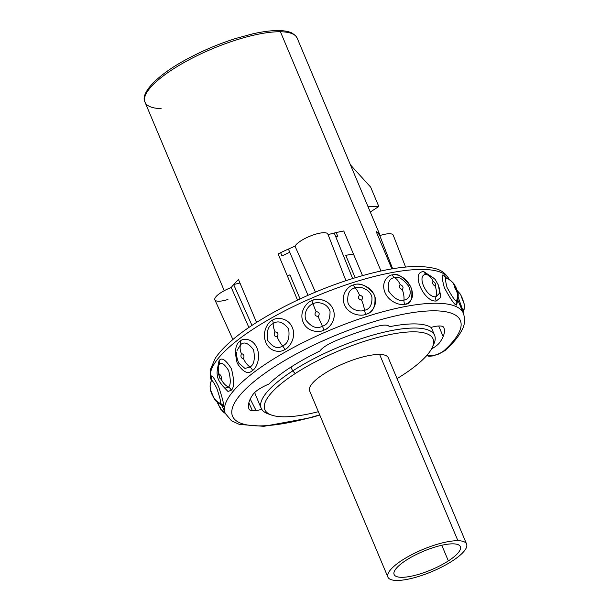 <?xml version="1.0" encoding="UTF-8"?>
<svg xmlns="http://www.w3.org/2000/svg" width="611" height="611" viewBox="0 0 611 611"><rect width="100%" height="100%" fill="white"/><g stroke="black" fill="none" stroke-linecap="round" stroke-linejoin="round"><path stroke-width="0.92" d="M432.955 345.765A94.063 26.357 157.2 0 0 434.62 335.386A94.063 26.357 157.2 0 0 380.622 333.01A94.063 26.357 157.2 0 0 292.638 370.969L290.996 367.066L292.638 370.969A94.063 26.357 -22.8 0 1 392.209 330.444A94.063 26.357 -22.8 0 1 433.825 344.062L432.305 347.376A91.253 25.57 157.2 0 1 402.573 375.162A91.253 25.57 157.2 0 1 397.051 378.614A91.253 25.57 157.2 0 0 402.573 375.162A91.253 25.57 157.2 0 0 414.525 331.834A91.253 25.57 157.2 0 0 295.334 373.481A91.253 25.57 157.2 0 0 318.369 411.692A91.253 25.57 157.2 0 1 271.383 415.022A91.253 25.57 157.2 0 1 295.334 373.481L292.638 370.969A94.063 26.357 157.2 0 0 261.195 408.285A94.063 26.357 157.2 0 0 269.779 414.357M261.195 408.285L255.345 394.37A94.063 26.357 -22.8 0 1 254.818 392.377M271.383 415.022L267.954 413.792A94.063 26.357 -22.8 0 1 292.638 370.969L295.334 373.481A91.253 25.57 157.2 0 1 391.934 334.164A91.253 25.57 157.2 0 1 432.305 347.376M380.141 235.487L297.206 38.195L295.548 35.637L292.05 33.07C288.934 31.497 284.535 30.657 278.845 30.55C271.597 30.451 262.867 31.558 252.656 33.865L235.877 38.432C219.15 43.717 203.081 50.492 187.646 58.755C156.828 75.038 139.957 93.475 145.006 102.174A82.554 23.126 -22.8 0 1 191.174 58.687A82.554 23.126 -22.8 0 1 280.426 31.749L380.997 270.994L280.426 31.749A82.554 23.126 -22.8 0 1 297.206 38.195A82.554 23.126 157.2 0 0 280.426 31.749A2.245 1.818 -89.1 0 0 278.845 30.55A2.245 1.818 90.9 0 1 280.426 31.749A82.554 23.126 157.2 0 0 191.174 58.687A82.554 23.126 157.2 0 0 145.006 102.174A82.554 23.126 157.2 0 0 161.113 108.613M278.845 30.55A2.245 1.818 -89.1 0 0 277.974 30.81M377.399 234.479L379.057 233.73L392.629 268.756L379.057 233.73A82.554 23.126 -22.8 0 1 380.134 235.472A82.554 23.126 157.2 0 0 379.057 233.73A82.554 23.126 157.2 0 0 376.147 231.5L391.865 268.886M392.736 267.992L392.957 268.565M380.134 235.472A17.971 5.033 -22.8 0 1 393.232 235.174L405.574 267.045M355.19 277.761L345.757 255.337A70.196 19.667 -22.8 0 1 353.509 254.168M287.445 276.103A70.196 19.667 -22.8 0 1 289.935 274.843L300.054 298.909M336.195 232.577L337.822 236.449A70.196 19.667 157.2 0 0 335.798 236.839M289.767 252.259A70.196 19.667 157.2 0 0 281.999 255.956L280.625 252.694M232.906 339.54L214.873 299.848A17.971 5.033 -22.8 0 1 231.256 287.491L248.876 327.496L231.256 287.491A82.554 23.126 -22.8 0 1 233.623 284.55L251.984 325.396L233.623 284.55A82.554 23.126 157.2 0 0 231.256 287.491A17.971 5.033 157.2 0 0 214.828 298.649A17.971 5.033 157.2 0 0 227.949 299.482M328.008 234.655A17.971 5.033 157.2 0 0 312.992 235.044A17.971 5.033 157.2 0 0 295.014 246.18A82.554 23.126 157.2 0 0 288.407 249.051A82.554 23.126 157.2 0 0 278.12 253.932L297.526 300.093M256.528 322.448L238.519 279.594A82.554 23.126 157.2 0 0 233.623 284.55L239.955 283.015M362.522 275.614L343.764 230.989A82.554 23.126 157.2 0 0 334.263 233.035A82.554 23.126 157.2 0 0 328.092 234.632A82.554 23.126 -22.8 0 1 334.263 233.035L352.646 278.547L334.263 233.035M288.407 249.051L307.997 295.327L288.407 249.051A82.554 23.126 -22.8 0 1 295.014 246.18L315.459 292.134L295.014 246.18A17.971 5.033 -22.8 0 1 312.168 235.342A17.971 5.033 -22.8 0 1 327.908 234.15L345.933 280.709M367.883 206.327L378.812 206.503L370.663 187.119L350.47 164.909L370.663 187.119L378.812 206.503L367.883 206.327M426.249 356.053A7.859 2.2 -22.8 0 1 429.334 355.594L431.503 355.633A8.424 2.36 157.2 0 0 444.22 350.493A123.544 34.613 157.2 0 0 395.821 315.834A123.544 34.613 157.2 0 0 238.343 397.211A123.544 34.613 157.2 0 0 319.69 414.838A123.544 34.613 157.2 0 1 238.343 397.211A123.544 34.613 157.2 0 1 395.821 315.834A123.544 34.613 157.2 0 1 444.22 350.493A5.614 4.239 47.6 0 0 445.915 349.668A5.614 4.239 -132.4 0 1 444.22 350.493A8.424 2.36 157.2 0 1 431.503 355.633A5.614 4.544 -89.1 0 1 429.327 356.274A5.614 4.544 -89.1 0 1 427.509 355.778M261.737 409.339A19.651 5.507 -22.8 0 1 249.089 409.187A105.573 29.58 -22.8 0 1 253.244 394.118A19.651 5.507 -22.8 0 1 268.863 384.075A95.469 26.747 -22.8 0 1 319.897 351.004A19.651 5.507 -22.8 0 1 335.271 340.969A105.573 29.58 -22.8 0 1 376.735 326.48A19.651 5.507 -22.8 0 1 389.26 326.77A95.469 26.747 -22.8 0 1 430.992 327.42A19.651 5.507 -22.8 0 1 443.807 327.527A105.573 29.58 -22.8 0 1 439.645 342.603A19.651 5.507 -22.8 0 1 431.465 349.018M449.207 279.51A129.158 36.186 157.2 0 0 316.063 296.259A129.158 36.186 157.2 0 0 211.085 379.645A129.158 36.186 -22.8 0 1 316.063 296.259A129.158 36.186 -22.8 0 1 449.207 279.51M443.151 336.562L438.713 325.999L443.151 336.562M319.79 415.075L310.839 417.687L263.761 426.333L239.397 424.416L231.5 420.811L225.291 413.441A129.158 36.186 -22.8 0 1 330.33 330.024A129.158 36.186 -22.8 0 1 463.428 313.336A129.158 36.186 157.2 0 0 330.33 330.024A129.158 36.186 157.2 0 0 225.291 413.441A14.038 13.152 118.7 0 1 220.204 407.522C218.662 405.421 217.959 403.764 218.119 402.55M456.585 305.042L457.494 301.467L456.585 305.042A5.614 5.262 118.8 0 1 456.532 300.872A14.038 13.152 -61.3 0 0 456.394 290.431A14.038 13.152 118.7 0 1 456.532 300.872A5.614 5.262 -61.2 0 0 456.585 305.042C454.92 305.424 450.834 299.619 444.327 287.644C441.524 277.089 441.501 273.117 444.266 275.729C441.501 273.117 441.524 277.089 444.327 287.644C450.834 299.619 454.92 305.424 456.585 305.042M446.817 278.364L444.266 275.729L446.817 278.364M428.807 274.95L426.524 274.423A5.614 4.544 90.9 0 1 423.912 271.696L433.825 278.288L423.912 271.696C410.317 271.017 423.461 302.33 436.231 301.009L440.783 297.381L439.271 287.834L440.783 297.381L436.231 301.009A5.614 4.544 90.9 0 1 435.918 296.786L439.699 293.043M404.673 304.232C408.362 304.018 416.236 299.016 410.393 286.124C403.008 276.485 396.997 272.75 392.354 274.912C388.283 274.782 380.691 282.038 384.961 292.432C389.283 302.75 401.236 305.676 404.673 304.232A5.614 3.276 79.3 0 1 403.978 300.047C406.811 299.871 413.112 296.075 408.629 286.169C402.87 278.822 398.189 275.989 394.576 277.684A5.614 3.276 79.3 0 1 392.354 274.912C395.63 273.507 407.109 276.332 411.768 289.515C412.524 299.657 410.157 304.561 404.673 304.232C401.236 305.676 389.283 302.75 384.961 292.432C380.691 282.038 388.283 274.782 392.354 274.912A5.614 3.276 -100.7 0 0 394.576 277.684A14.038 8.195 79.3 0 1 400.136 284.611C403.092 285.872 403.787 287.529 402.221 289.583A14.038 8.195 79.3 0 1 403.978 300.047C406.811 299.871 413.112 296.075 408.629 286.169C402.87 278.822 398.189 275.989 394.576 277.684C389.398 278.12 387.42 282.588 388.657 291.096C394.095 298.596 399.204 301.582 403.978 300.047A14.038 8.195 -100.7 0 0 402.221 289.583C399.273 288.323 398.578 286.666 400.136 284.611A14.038 8.195 -100.7 0 0 394.576 277.684C389.398 278.12 387.42 282.588 388.657 291.096C394.095 298.596 399.204 301.582 403.978 300.047A5.614 3.276 -100.7 0 0 404.673 304.232M353.418 285.001C348.736 285.566 340.159 294.365 344.467 304.752C348.751 315.093 361.689 316.46 365.737 314.314C372.55 312.832 375.612 307.073 374.933 297.045C372.114 286.078 357.977 282.198 353.418 285.001A5.614 1.619 -107.7 0 0 355.151 287.896C349.316 289.179 346.933 294.235 347.995 303.064C351.31 311.007 361.414 311.908 364.553 310.258A5.614 1.612 -107.7 0 0 365.737 314.314C361.689 316.46 348.751 315.093 344.467 304.752C340.159 294.365 348.736 285.566 353.418 285.001C359.711 282.358 366.379 285.192 373.436 293.494C379.477 303.484 371.274 313.756 365.737 314.314A5.614 1.612 72.3 0 1 364.553 310.258A14.038 4.04 -107.8 0 0 361.59 300.108C358.313 299.245 357.618 297.588 359.497 295.136A14.038 4.04 -107.8 0 0 355.151 287.896C349.316 289.179 346.933 294.235 347.995 303.064C351.31 311.007 361.414 311.908 364.553 310.258C369.869 309.113 372.32 304.69 371.9 296.977C369.754 288.537 358.68 285.742 355.151 287.896A14.038 4.04 72.2 0 1 359.497 295.136C362.751 295.938 363.446 297.595 361.59 300.108A14.038 4.04 72.2 0 1 364.553 310.258C369.869 309.113 372.32 304.69 371.9 296.977C369.754 288.537 358.68 285.742 355.151 287.896A5.614 1.619 72.3 0 1 353.418 285.001M311.778 300.734C307.02 301.834 298.756 311.725 303.102 322.096C307.348 332.46 319.973 332.735 324.097 330.055C328.206 328.68 336.31 321.73 333.698 310.93C329.955 298.649 315.658 297.84 311.778 300.734L313 303.827C309.326 304.69 302.728 312.274 306.042 320.263C311.541 327.252 316.994 329.222 322.402 326.19L324.097 330.055C319.973 332.735 307.348 332.46 303.102 322.096C298.756 311.725 307.02 301.834 311.778 300.734C315.559 298.558 326.396 297.893 332.269 307.501C338.326 318.805 328.749 329.062 324.097 330.055L322.402 326.19A14.038 0.603 -113.5 0 1 318.148 316.529C314.856 315.963 314.161 314.306 316.055 311.557A14.038 0.603 -113.5 0 1 313 303.827C309.326 304.69 302.728 312.274 306.042 320.263C311.541 327.252 316.994 329.222 322.402 326.19C327.511 324.907 330.062 319.996 330.047 311.457C327.175 302.017 315.994 301.605 313 303.827A14.038 0.603 66.5 0 0 316.055 311.557C319.339 312.122 320.034 313.771 318.148 316.529A14.038 0.603 66.5 0 0 322.402 326.19C327.511 324.907 330.062 319.996 330.047 311.457C327.175 302.017 315.994 301.605 313 303.827L311.778 300.734M284.795 349.538C288.934 348.094 296.64 337.906 292.364 327.565C288.041 317.162 275.973 317.193 272.475 320.217C268.168 321.63 261.47 332.017 265.846 342.381C270.077 352.761 281.129 352.532 284.795 349.538A5.614 2.07 60.6 0 0 282.603 345.918C287.857 343.688 289.874 338.043 288.667 328.985C283.199 322.02 278.051 320.21 273.209 323.555A5.614 2.07 60.6 0 0 272.475 320.217C275.973 317.193 288.041 317.162 292.364 327.565C296.64 337.906 288.934 348.094 284.795 349.538C281.129 352.532 270.077 352.761 265.846 342.381C261.47 332.017 268.168 321.63 272.475 320.217A5.614 2.07 -119.4 0 1 273.209 323.555A14.038 5.171 60.6 0 0 275.042 331.888C278.028 332.285 278.723 333.942 277.134 336.86A14.038 5.171 60.6 0 0 282.603 345.918C287.857 343.688 289.874 338.043 288.667 328.985C283.199 322.02 278.051 320.21 273.209 323.555C268.092 325.808 266.304 331.498 267.847 340.625C272.98 347.522 277.898 349.286 282.603 345.918A14.038 5.171 -119.4 0 1 277.134 336.86C274.148 336.462 273.445 334.805 275.042 331.888A14.038 5.171 -119.4 0 1 273.209 323.555C268.092 325.808 266.304 331.498 267.847 340.625C272.98 347.522 277.898 349.286 282.603 345.918A5.614 2.07 -119.4 0 1 284.795 349.538M252.564 370.426C255.665 368.998 261.302 358.588 257.055 348.232C252.687 337.845 242.704 338.097 240.238 341.106C235.342 344.008 234.326 351.356 237.205 363.148C243.071 372.298 248.188 374.719 252.564 370.426A5.614 3.643 52.8 0 0 249.968 367.058C254.008 364.79 255.222 359.092 253.603 349.966C248.532 343.061 244.194 341.312 240.574 344.703A5.614 3.643 52.8 0 0 240.238 341.106C242.704 338.097 252.687 337.845 257.055 348.232C261.302 358.588 255.665 368.998 252.564 370.426C248.188 374.719 243.071 372.298 237.205 363.148C234.326 351.356 235.342 344.008 240.238 341.106A5.614 3.643 -127.2 0 1 240.574 344.703A14.038 9.112 52.8 0 0 241.406 353.685C243.82 354.075 244.515 355.732 243.499 358.649A14.038 9.112 52.8 0 0 249.968 367.058C254.008 364.79 255.222 359.092 253.603 349.966C248.532 343.061 244.194 341.312 240.574 344.703L237.037 350.485L240.574 344.703A14.038 9.112 -127.2 0 0 241.406 353.685C240.39 356.61 241.085 358.267 243.499 358.649A14.038 9.112 -127.2 0 0 249.968 367.058A5.614 3.643 -127.2 0 1 252.564 370.426M231.286 390.192C234.319 387.641 234.364 380.47 231.416 368.693C225.612 359.543 221.457 356.931 218.967 360.872L217.371 369.22L218.967 360.872C221.457 356.931 225.612 359.543 231.416 368.693C234.364 380.47 234.319 387.641 231.286 390.192A5.614 4.781 38.9 0 0 228.43 387.076C230.798 385.106 230.866 379.591 228.636 370.533C224.168 363.56 220.968 361.62 219.036 364.714A5.614 4.781 38.9 0 0 218.967 360.872A5.614 4.781 -141.1 0 1 219.036 364.714A14.038 11.96 38.9 0 0 219.204 374.314C220.838 374.849 221.533 376.506 221.297 379.278A14.038 11.96 38.9 0 0 228.43 387.076C230.798 385.106 230.866 379.591 228.636 370.533C224.168 363.56 220.968 361.62 219.036 364.714A14.038 11.96 -141.1 0 0 219.204 374.314C218.967 377.086 219.662 378.744 221.297 379.278C219.662 378.744 218.967 377.086 219.204 374.314C220.838 374.849 221.533 376.506 221.297 379.278A14.038 11.96 -141.1 0 0 228.43 387.076A5.614 4.781 -141.1 0 1 231.286 390.192L228.01 391.506L222.473 385.717L228.01 391.506L231.286 390.192M222.083 405.528L223.534 406.452C224.1 404.673 222.435 398.021 218.555 386.488C213.659 377.094 211.207 373.978 211.215 377.14L211.589 379.553L211.215 377.14A5.614 5.346 -177.7 0 1 211.612 379.339M250.227 399.067L256.093 410.539L250.227 399.067M461.305 296.732L463.39 301.704A14.038 13.366 -177.8 0 1 464.391 307.18A14.038 13.366 -177.8 0 1 463.321 311.801A14.038 13.366 2.2 0 0 464.391 307.15L464.055 303.384L461.817 296.931L460.022 293.723L457.379 290.821M458.288 297.511L463.321 311.801L458.288 297.511M457.502 300.979L457.708 300.07M446.305 278.112L446.481 278.211A5.614 5.262 118.8 0 1 444.266 275.729A5.614 5.262 -61.2 0 0 445.847 277.791M447.137 278.509C444.984 276.47 444.968 279.479 447.084 287.521C452.087 296.717 455.241 301.162 456.532 300.872C455.241 301.162 452.087 296.717 447.084 287.521C444.968 279.479 444.984 276.47 447.137 278.509A14.038 13.152 118.7 0 1 448.764 279.258A14.038 13.152 118.7 0 1 454.301 285.459C455.875 287.621 456.57 289.278 456.394 290.431C454.821 288.277 454.126 286.62 454.301 285.459A14.038 13.152 -61.3 0 0 448.741 279.242L446.488 278.211M454.301 285.459C454.126 286.62 454.821 288.277 456.394 290.431C456.57 289.278 455.875 287.621 454.301 285.459M426.524 274.423A14.038 11.357 90.9 0 1 433.062 281.251C435.422 282.962 436.117 284.619 435.147 286.223A14.038 11.357 90.9 0 1 435.918 296.786A14.038 11.357 -89.1 0 0 435.147 286.223C432.817 284.573 432.114 282.916 433.062 281.251A14.038 11.357 -89.1 0 0 426.524 274.423C415.885 273.835 425.959 297.847 435.918 296.786A5.614 4.544 -89.1 0 0 436.231 301.009C423.461 302.33 410.317 271.017 423.912 271.696A5.614 4.544 -89.1 0 0 426.524 274.423C415.885 273.835 425.959 297.847 435.918 296.786M400.136 284.611C398.578 286.666 399.273 288.323 402.221 289.583C403.787 287.529 403.092 285.872 400.136 284.611M361.59 300.108C363.446 297.595 362.751 295.938 359.497 295.136C357.618 297.588 358.313 299.245 361.59 300.108M318.148 316.529C320.034 313.771 319.339 312.122 316.055 311.557C314.161 314.306 314.856 315.963 318.148 316.529M238.641 362.987L244.942 368.425L249.968 367.058L244.942 368.425L238.641 362.987M225.444 388.023L228.43 387.076L225.444 388.023M218.555 365.447L218.318 375.07M222.205 405.712L220.296 404.169C215.691 401.733 214.362 399.014 214.484 399.258L211.887 394.156C210.841 392.109 210.253 389.337 210.115 385.831A14.038 13.366 -177.8 0 0 211.116 391.284L213.208 396.249L211.116 391.284A14.038 13.366 2.2 0 1 210.115 385.801L211.612 379.332A5.614 5.346 2.3 0 0 211.215 377.14C211.207 373.978 213.659 377.094 218.555 386.488C222.435 398.021 224.1 404.673 223.534 406.452A5.614 5.346 2.2 0 0 220.586 403.543A14.038 13.366 -177.8 0 1 213.208 396.249A14.038 13.366 2.2 0 0 220.586 403.543A5.614 5.346 -177.8 0 1 223.534 406.452L221.335 403.924M210.115 385.831A14.038 13.366 -177.8 0 1 211.185 381.18C211.169 378.698 213.033 381.035 216.775 388.206C219.754 397.058 221.022 402.168 220.586 403.543C221.022 402.168 219.754 397.058 216.775 388.206C213.033 381.035 211.169 378.698 211.185 381.18M248.845 402.786L252.427 410.714L248.845 402.786M370.281 212.025L378.812 206.503L370.281 212.025M387.901 577.12L309.609 390.857A42.678 11.96 -22.8 0 1 333.476 368.372A42.678 11.96 -22.8 0 1 379.622 354.449L457.914 540.704A42.678 11.96 -22.8 0 1 452.323 560.967A42.678 11.96 -22.8 0 1 396.577 580.45A42.678 11.96 -22.8 0 1 402.168 560.188A42.678 11.96 -22.8 0 1 457.914 540.704L379.622 354.449A42.678 11.96 -22.8 0 1 388.298 357.779L466.59 544.042A42.678 11.96 157.2 0 0 457.914 540.704A42.678 11.96 157.2 0 0 411.776 554.635A42.678 11.96 157.2 0 0 387.901 577.12A42.678 11.96 157.2 0 0 396.577 580.45A42.678 11.96 157.2 0 0 442.723 566.527A42.678 11.96 157.2 0 0 466.59 544.042M406.132 560.249A35.942 10.066 157.2 0 0 401.419 577.311A35.942 10.066 157.2 0 0 448.367 560.906A35.942 10.066 157.2 0 0 453.072 543.843A35.942 10.066 157.2 0 0 406.132 560.249A35.942 10.066 157.2 0 0 394.118 574.508A35.942 10.066 157.2 0 0 414.747 575.409A35.942 10.066 157.2 0 0 448.367 560.906L441.784 545.256L448.367 560.906A35.942 10.066 157.2 0 0 460.381 546.654A35.942 10.066 157.2 0 0 439.752 545.745A35.942 10.066 157.2 0 0 406.132 560.249M431.244 327.351L434.62 335.386M234.609 283.458L234.937 284.23M224.252 290.691L145.006 102.174M449.222 279.54C445.969 273.636 441.356 270.001 435.368 268.641C416.71 263.807 388.504 267.312 350.745 279.143C304.339 293.708 253.771 320.126 228.911 343.031C223.084 348.301 218.547 353.364 215.309 358.222L210.161 370.029L211.398 380.393M457.845 300.07L463.428 313.336C465.376 319.79 464.742 325.632 461.519 330.856C458.38 336.798 453.179 343.069 445.915 349.668C446.106 350.004 443.639 351.485 438.538 354.097L432.725 355.93L429.327 356.274M217.126 402.16L220.8 409.339L225.306 413.471L221.854 405.276M463.107 312.588L464.391 307.18M448.764 279.258C455.661 284.336 454.057 284.665 456.241 287.987C457.356 292.165 459.121 290.775 457.654 300.727L457.471 301.964L456.883 299.795M439.699 293.02L438.393 285.093L435.811 280.533C435.444 279.364 433.115 277.509 428.83 274.958M236.732 352.066C235.961 353.441 236.572 357.023 238.55 362.827M218.356 365.882C217.058 370.037 216.745 373.26 217.432 375.544C217.631 379.248 220.013 383.242 224.581 387.542"/></g></svg>
